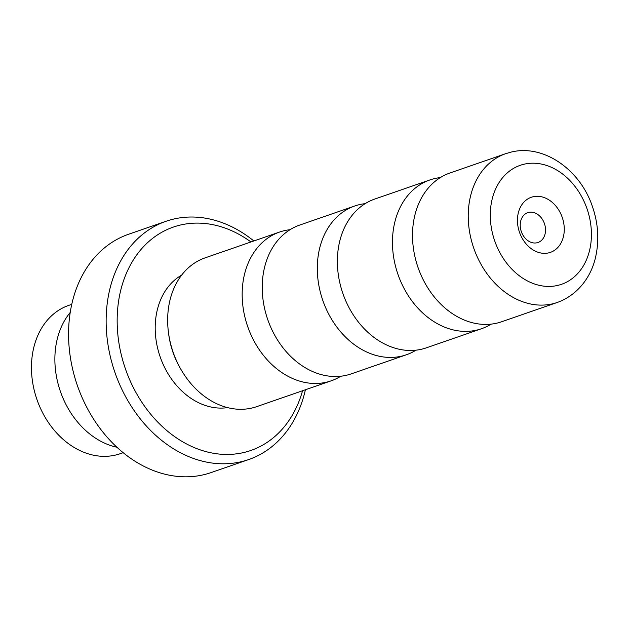 <?xml version="1.0" encoding="UTF-8"?>
<svg xmlns="http://www.w3.org/2000/svg" width="629" height="629" viewBox="0 0 629 629"><rect width="100%" height="100%" fill="white"/><g stroke="black" fill="none" stroke-linecap="round" stroke-linejoin="round"><path stroke-width="0.94" d="M415.958 350.18A78.735 61.107 -109.1 0 1 406.326 354.787A78.735 61.107 -109.1 0 1 401.821 356.1A78.735 61.107 -109.1 0 1 321.851 297.533A78.735 61.107 -109.1 0 1 354.748 205.99A78.735 61.107 -109.1 0 1 359.253 204.677A78.735 61.107 -109.1 0 1 365.174 203.647M491.107 324.132A78.735 61.107 -109.1 0 1 481.468 328.739A78.735 61.107 -109.1 0 1 476.963 330.052A78.735 61.107 -109.1 0 1 397.001 271.484A78.735 61.107 -109.1 0 1 429.898 179.949A78.735 61.107 -109.1 0 1 434.403 178.628A78.735 61.107 -109.1 0 1 440.316 177.598M340.816 376.221A78.735 61.107 -109.1 0 1 331.176 380.828A78.735 61.107 -109.1 0 1 326.671 382.149A78.735 61.107 -109.1 0 1 246.71 323.573A78.735 61.107 -109.1 0 1 279.606 232.038A78.735 61.107 -109.1 0 1 284.111 230.725A78.735 61.107 -109.1 0 1 290.024 229.695M123.166 452.683L120.202 453.706A78.499 60.919 -109.1 0 1 115.712 455.019A78.499 60.919 -109.1 0 1 35.987 396.624A78.499 60.919 -109.1 0 1 68.781 305.364L71.745 304.334M532.975 196.775A29.162 22.628 70.9 0 0 518.807 230.096A29.162 22.628 70.9 0 0 548.74 252.858A29.162 22.628 70.9 0 0 562.908 219.545A29.162 22.628 70.9 0 0 532.975 196.775M528.612 212.429A15.764 12.234 70.9 0 0 527.707 212.688A15.764 12.234 70.9 0 0 521.126 231.016A15.764 12.234 70.9 0 0 537.135 242.747A15.764 12.234 70.9 0 0 538.039 242.479A15.764 12.234 70.9 0 0 544.62 224.152A15.764 12.234 70.9 0 0 528.612 212.429M406.326 354.787L351.234 373.878A78.735 61.107 -109.1 0 1 346.728 375.191A78.735 61.107 -109.1 0 1 266.767 316.623A78.735 61.107 -109.1 0 1 299.663 225.088L354.748 205.99M481.468 328.739L426.383 347.829A78.735 61.107 -109.1 0 1 421.878 349.15A78.735 61.107 -109.1 0 1 341.917 290.574A78.735 61.107 -109.1 0 1 374.805 199.039L429.898 179.949M497.02 323.102A78.735 61.107 -109.1 0 1 417.058 264.534A78.735 61.107 -109.1 0 1 449.955 172.991L505.677 153.68A78.735 61.107 -109.1 0 0 472.78 245.216A78.735 61.107 -109.1 0 0 552.749 303.783A78.735 61.107 -109.1 0 0 557.255 302.47L501.525 321.781A78.735 61.107 -109.1 0 1 497.02 323.102M250.971 241.968A118.221 91.748 70.9 0 0 180.138 225.096A118.221 91.748 70.9 0 0 122.694 360.165A118.221 91.748 70.9 0 0 244.052 452.455A118.221 91.748 70.9 0 0 302.549 390.758M305.411 389.76A126.107 97.865 -109.1 0 1 248.699 459.555A126.107 97.865 -109.1 0 1 241.481 461.662A126.107 97.865 -109.1 0 1 113.417 367.855A126.107 97.865 -109.1 0 1 166.095 221.251A126.107 97.865 -109.1 0 1 173.313 219.144A126.107 97.865 -109.1 0 1 253.841 240.97M166.095 221.251L128.528 234.271A126.107 97.865 70.9 0 0 75.842 380.875A126.107 97.865 70.9 0 0 203.906 474.683A126.107 97.865 70.9 0 0 211.124 472.576L248.699 459.555M331.176 380.828L256.671 406.656A78.735 61.107 -109.1 0 1 252.166 407.969A78.735 61.107 -109.1 0 1 181.836 370.921A78.735 61.107 -109.1 0 1 168.43 332.246A78.735 61.107 -109.1 0 1 205.093 257.866L279.606 232.038M116.923 447.25A78.814 61.162 -109.1 0 1 60.368 391.364A78.814 61.162 -109.1 0 1 70.212 312.471M227.58 407.616A70.857 54.99 -109.1 0 1 160.143 356.785A70.857 54.99 -109.1 0 1 181.655 275.117M181.836 370.921L180.987 369.506A72.508 56.272 -109.1 0 1 168.643 333.889L168.43 332.246M557.876 285.369A62.971 48.873 70.9 0 0 588.477 213.428A62.971 48.873 70.9 0 0 523.839 164.263A62.971 48.873 70.9 0 0 493.238 236.213A62.971 48.873 70.9 0 0 557.876 285.369M557.255 302.47C579.293 294.545 591.975 274.771 595.765 256.278C599.288 240.019 598.203 223.554 592.526 206.878C580.449 169.885 543.613 143.679 510.779 152.187L505.677 153.68"/></g></svg>
